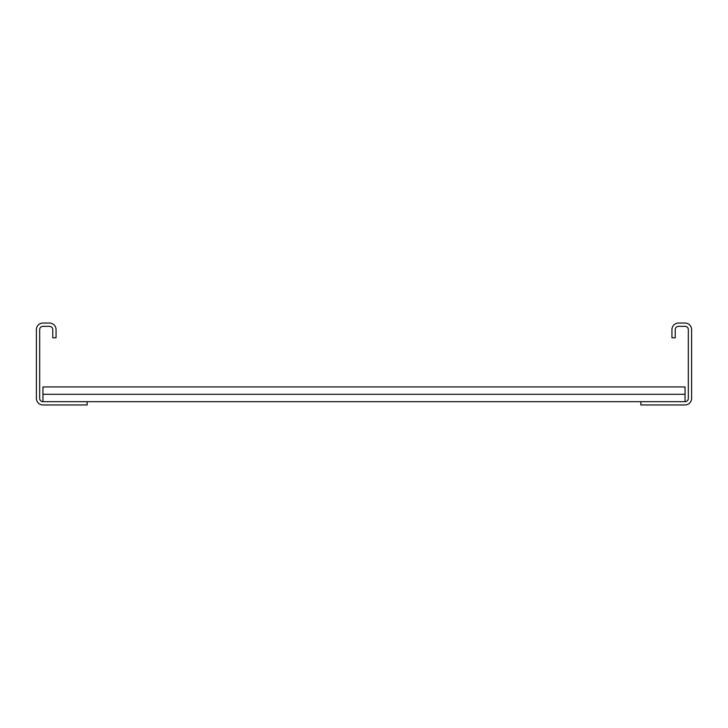 <?xml version="1.0" encoding="UTF-8"?>
<svg xmlns="http://www.w3.org/2000/svg" width="728" height="728" viewBox="0 0 728 728"><rect width="100%" height="100%" fill="white"/><g stroke="black" fill="none" stroke-linecap="round" stroke-linejoin="round"><path stroke-width="1.09" d="M671.944 337.792L671.944 329.602A6.552 6.552 0 0 1 678.496 323.05L685.048 323.05A6.552 6.552 0 0 1 691.6 329.602L691.6 398.398A6.552 6.552 0 0 1 685.048 404.95L640.822 404.95L640.822 401.674L685.048 401.674A3.276 3.276 0 0 0 688.324 398.398L688.324 329.602A3.276 3.276 0 0 0 685.048 326.326L678.496 326.326A3.276 3.276 0 0 0 675.22 329.602L675.22 337.792L671.944 337.792M87.178 401.674L42.952 401.674A3.276 3.276 0 0 1 39.676 398.398L39.676 329.602A3.276 3.276 0 0 1 42.952 326.326L49.504 326.326A3.276 3.276 0 0 1 52.78 329.602L52.78 337.792L56.056 337.792L56.056 329.602A6.552 6.552 0 0 0 49.504 323.05L42.952 323.05A6.552 6.552 0 0 0 36.4 329.602L36.4 398.398A6.552 6.552 0 0 0 42.952 404.95L87.178 404.95L87.178 401.674L640.822 401.674M42.952 401.674L42.952 386.932L685.048 386.932L685.048 401.674M42.952 394.303L685.048 394.303"/></g></svg>
